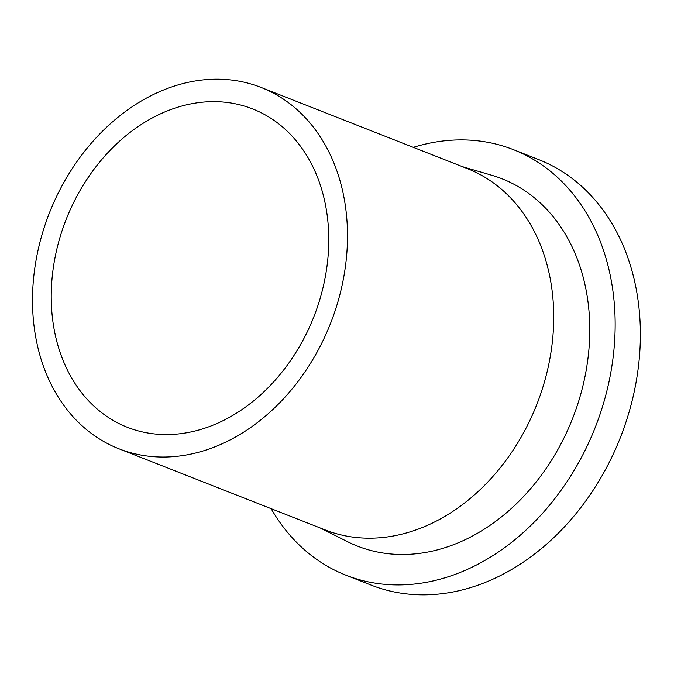 <?xml version="1.0" encoding="UTF-8"?>
<svg xmlns="http://www.w3.org/2000/svg" width="674" height="674" viewBox="0 0 674 674"><rect width="100%" height="100%" fill="white"/><g stroke="black" fill="none" stroke-linecap="round" stroke-linejoin="round"><path stroke-width="1.01" d="M159.536 114.294A171.061 133.073 111.5 0 1 252.632 108.927A171.061 133.073 111.5 0 1 327.707 260.164A171.061 133.073 111.5 0 1 220.449 421.924A171.061 133.073 111.5 0 1 127.361 427.291A171.061 133.073 111.5 0 1 52.286 276.054A171.061 133.073 111.5 0 1 159.536 114.294M413.305 147.345A228.663 177.877 111.5 0 1 513.386 149.636A228.663 177.877 111.5 0 1 613.744 351.794A228.663 177.877 111.5 0 1 470.368 568.014A228.663 177.877 111.5 0 1 345.931 575.192A228.663 177.877 111.5 0 1 271.125 508.668M513.386 149.636L538.619 159.561A228.663 177.877 111.5 0 1 638.969 361.719A228.663 177.877 111.5 0 1 495.601 577.938A228.663 177.877 111.5 0 1 371.163 585.125L345.931 575.192M261.082 87.443L467.326 168.601A194.146 151.027 111.5 0 1 552.528 340.244A194.146 151.027 111.5 0 1 430.796 523.824A194.146 151.027 111.5 0 1 325.146 529.924L118.902 448.774A194.146 151.027 111.5 0 1 33.7 277.124A194.146 151.027 111.5 0 1 155.433 93.543A194.146 151.027 111.5 0 1 261.082 87.443A194.146 151.027 111.5 0 1 346.293 259.094A194.146 151.027 111.5 0 1 224.56 442.675A194.146 151.027 111.5 0 1 118.902 448.774M462.389 166.655L491.742 175.257A197.381 153.546 111.5 0 1 589.152 346.529A197.381 153.546 111.5 0 1 464.799 539.891A197.381 153.546 111.5 0 1 347.548 541.694L320.217 527.986"/></g></svg>
